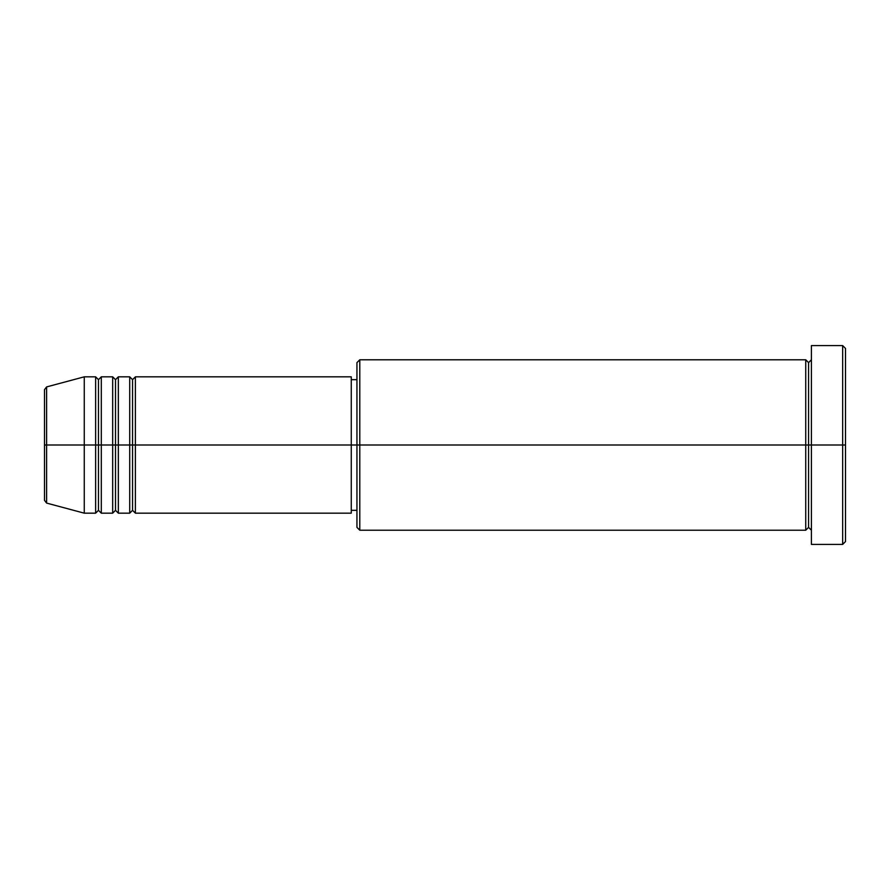 <?xml version="1.0" encoding="UTF-8"?>
<svg xmlns="http://www.w3.org/2000/svg" width="890" height="890" viewBox="0 0 890 890"><rect width="100%" height="100%" fill="white"/><g stroke="black" fill="none" stroke-linecap="round" stroke-linejoin="round"><path stroke-width="1.33" d="M44.5 445L44.5 500.336L44.5 445L44.5 500.336L46.603 503.084L46.603 445L46.603 503.084L46.603 445L44.5 445L44.5 389.664L44.5 445L84.261 445L46.603 445L46.603 386.916L46.603 445L46.603 386.916L44.5 389.664L44.5 445M811.413 530.218L808.576 527.37L805.739 530.218L805.739 359.782L805.739 445L808.576 445L808.576 362.63L808.576 445L808.576 362.63L808.576 445L811.413 445L811.413 544.413L811.413 345.587L811.413 445L842.663 445L842.663 544.413L842.663 445L845.5 445L845.5 348.424L845.5 541.576L845.5 445L359.782 445L359.782 530.218L359.782 445L351.261 445L351.261 513.174L351.261 445L135.391 445L135.391 376.826L135.391 445L132.554 445L132.554 379.674L132.554 445L129.718 445L129.718 376.826L129.718 445L118.348 445L118.348 376.826L118.348 445L115.511 445L115.511 379.674L115.511 445L112.674 445L112.674 376.826L112.674 445L101.304 445L101.304 376.826L101.304 445L98.467 445L98.467 379.674L98.467 445L95.63 445L95.63 376.826L95.63 445L84.261 445L84.261 513.174L84.261 445L95.63 445L95.63 376.826L84.261 376.826L84.261 445L84.261 376.826L46.603 386.916M135.391 513.174L132.554 510.326L129.718 513.174L129.718 445L132.554 445L132.554 379.674L132.554 510.326L132.554 445L132.554 510.326L132.554 445L135.391 445L135.391 513.174L351.261 513.174M118.348 513.174L115.511 510.326L112.674 513.174L112.674 445L115.511 445L115.511 379.674L115.511 510.326L115.511 445L115.511 510.326L115.511 445L118.348 445L118.348 513.174L129.718 513.174M101.304 513.174L98.467 510.326L95.63 513.174L95.63 445L98.467 445L98.467 379.674L98.467 510.326L98.467 445L98.467 510.326L98.467 445L101.304 445L101.304 513.174L112.674 513.174M95.63 376.826L98.467 379.674L101.304 376.826L101.304 445L112.674 445L112.674 376.826L115.511 379.674L118.348 376.826L118.348 445L129.718 445L129.718 376.826L132.554 379.674L135.391 376.826L135.391 445L351.261 445L351.261 376.826L351.261 445L356.946 445L356.946 527.37L356.946 362.63L356.946 445L805.739 445L805.739 359.782L359.782 359.782L359.782 445L359.782 359.782L356.946 362.63M842.663 445L842.663 345.587L842.663 445M805.739 445L805.739 530.218L805.739 445M808.576 445L808.576 527.37L808.576 445M95.63 445L95.63 513.174L95.63 445M101.304 445L101.304 513.174L101.304 445M112.674 445L112.674 513.174L112.674 445M118.348 445L118.348 513.174L118.348 445M129.718 445L129.718 513.174L129.718 445M135.391 445L135.391 513.174L135.391 445M805.739 530.218L359.782 530.218L356.946 527.37M811.413 544.413L842.663 544.413L845.5 541.576M805.739 359.782L808.576 362.63L811.413 359.782M356.946 510.326L351.261 510.326M95.63 513.174L84.261 513.174L46.603 503.084M112.674 376.826L101.304 376.826M845.5 348.424L842.663 345.587L811.413 345.587M356.946 379.674L351.261 379.674M351.261 376.826L135.391 376.826M129.718 376.826L118.348 376.826"/></g></svg>
